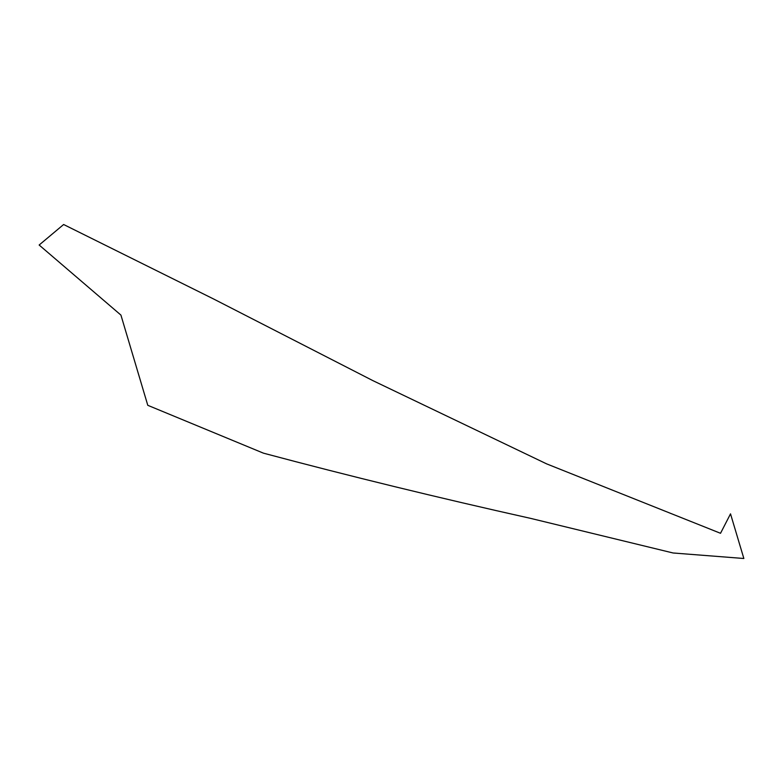 <?xml version="1.0" encoding="UTF-8"?>
<svg xmlns="http://www.w3.org/2000/svg" width="783" height="783" viewBox="0 0 783 783"><rect width="100%" height="100%" fill="white"/><g stroke="black" fill="none" stroke-linecap="round" stroke-linejoin="round"><path stroke-width="1.17" d="M147.781 405.31L120.925 315.089L39.15 245.02L63.629 224.506L213.465 298.92L372.855 380.616L546.573 463.849L720.526 533.292L730.519 513.854L743.85 558.494L673.086 552.984L530.825 518.424C438.333 497.792 349.208 476.044 263.44 453.161L147.781 405.31"/></g></svg>
